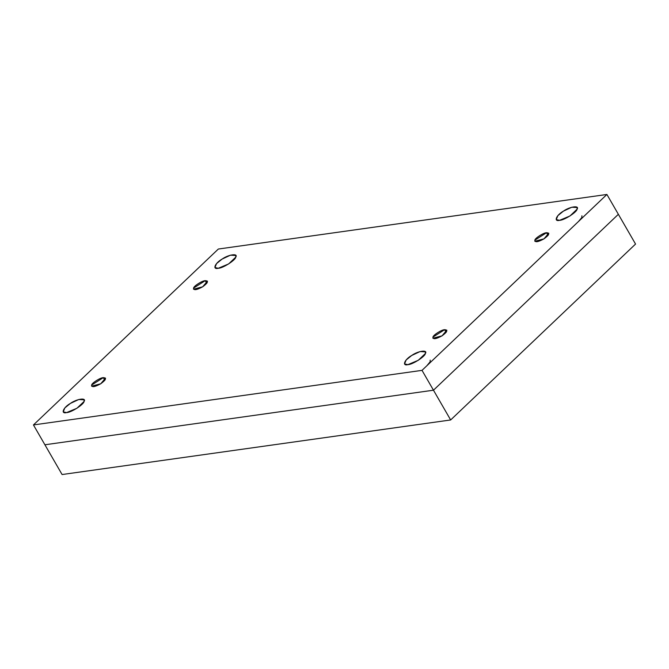 <?xml version="1.0" encoding="UTF-8"?>
<svg xmlns="http://www.w3.org/2000/svg" width="669" height="669" viewBox="0 0 669 669"><rect width="100%" height="100%" fill="white"/><g stroke="black" fill="none" stroke-linecap="round" stroke-linejoin="round"><path stroke-width="1" d="M66.557 412.597L76.935 408.257L84.051 401.492L84.118 399.803L78.758 399.51L70.404 403.407L64.834 407.923L63.229 411.861L66.557 412.597C60.453 414.144 63.279 407.396 70.404 403.407C76.751 398.841 86.778 397.428 84.051 401.492C83.809 404.511 70.964 412.673 66.557 412.597M430.2 360.131L430.134 361.82L426.847 365.759L430.134 361.82M407.873 364.655L418.25 360.315L425.359 353.55L425.425 351.861L420.065 351.568L411.719 355.465L406.142 359.981L404.536 363.919L407.873 364.655C401.76 366.202 404.586 359.454 411.719 355.465C418.058 350.899 428.085 349.486 425.359 353.55C425.124 356.569 412.271 364.73 407.873 364.655M581.905 215.803L581.838 217.492L578.56 221.439L581.838 217.492M559.577 220.327L569.955 215.987L577.063 209.221L577.13 207.532L571.769 207.239L563.423 211.136L557.854 215.652L556.248 219.591L559.577 220.327C553.464 221.882 556.29 215.125 563.423 211.136C569.771 206.57 579.797 205.157 577.063 209.221C576.829 212.24 563.984 220.402 559.577 220.327M218.27 268.269L228.647 263.929L235.756 257.164L235.823 255.474L230.462 255.182L222.116 259.079L216.539 263.594L214.933 267.533L218.27 268.269C212.157 269.824 214.983 263.068 222.116 259.079C228.464 254.513 238.482 253.099 235.756 257.164C235.521 260.182 222.668 268.344 218.27 268.269M548.078 235.396L546.54 232.728L534.882 240.138L534.84 241.266L543.972 238.858L548.764 233.222L546.54 232.728L548.078 235.396M446.148 332.359L444.609 329.7L432.952 337.109L432.91 338.23L442.05 335.83L446.833 330.193L444.609 329.7L446.148 332.359M104.841 380.301L103.302 377.642L91.645 385.051L91.603 386.172L100.735 383.772L105.526 378.136L103.302 377.642L104.841 380.301M206.771 283.33L205.232 280.671L193.575 288.08L193.525 289.2L202.665 286.8L207.457 281.164L205.232 280.671L206.771 283.33M422.014 370.358L606.908 194.462L218.345 249.035L33.45 424.94L422.014 370.358L33.45 424.94L44.907 444.776L433.47 390.203L422.014 370.358L433.47 390.203L618.365 214.297L606.908 194.462L618.365 214.297L433.47 390.203L44.907 444.776L33.45 424.94L218.345 249.035L606.908 194.462L422.014 370.358M205.232 280.671C208.787 280.871 207.934 282.912 202.665 286.8C196.611 290.103 193.584 290.53 193.575 288.08C193.734 286.064 202.297 280.629 205.232 280.671M103.302 377.642C106.864 377.843 106.003 379.883 100.735 383.772C94.68 387.075 91.653 387.502 91.645 385.051C91.804 383.036 100.367 377.592 103.302 377.642M444.609 329.7C448.171 329.901 447.318 331.941 442.05 335.83C435.987 339.133 432.96 339.559 432.952 337.109C433.111 335.094 441.674 329.65 444.609 329.7M546.54 232.728C550.102 232.929 549.241 234.97 543.972 238.858C537.918 242.161 534.891 242.588 534.882 240.138C535.041 238.122 543.604 232.687 546.54 232.728M618.365 214.297L433.47 390.203L450.655 419.965L635.55 244.06L618.365 214.297L635.55 244.06L450.655 419.965L62.092 474.538L44.907 444.776L62.092 474.538L450.655 419.965L433.47 390.203L44.907 444.776"/></g></svg>
